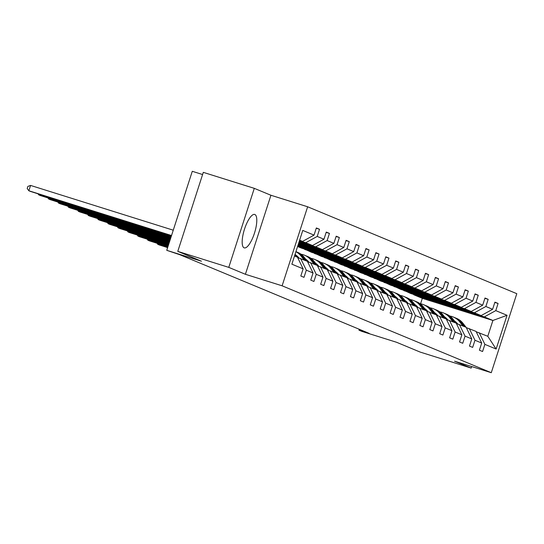 <?xml version="1.0" encoding="UTF-8"?>
<svg xmlns="http://www.w3.org/2000/svg" width="544" height="544" viewBox="0 0 544 544"><rect width="100%" height="100%" fill="white"/><g stroke="black" fill="none" stroke-linecap="round" stroke-linejoin="round"><path stroke-width="0.82" d="M244.1 247.826A17.51 5.352 107.4 0 0 244.242 247.874A17.51 5.352 107.4 0 0 254.517 232.995A17.51 5.352 107.4 0 0 254.864 214.506A17.51 5.352 107.4 0 0 254.728 214.452A17.51 5.352 107.4 0 0 244.446 229.33A17.51 5.352 107.4 0 0 244.1 247.826M245.398 274.285L270.926 195.255L254.293 188.346L228.772 267.376L245.398 274.285L282.118 285.804L491.273 372.701L454.56 361.182L471.192 368.091L471.682 366.554M471.192 368.091L420.192 352.09L396.535 342.264L361.862 331.384L358.965 330.181L369.165 333.384L179.846 254.728L166.756 250.322L201.436 261.202L177.779 251.376L203.3 172.353L254.293 188.346M228.772 267.376L177.779 251.376M202.592 174.536L192.284 171.299L166.756 250.322M270.926 195.255L307.639 206.774L516.8 293.678L491.273 372.701M299.547 240.441L302.566 241.393L299.635 240.176M302.566 241.393L314.031 235.11L316.343 227.956L319.525 229.276L316.248 228.249M420.566 303.776L422.328 298.33L492.905 320.47L484.316 316.9L495.781 310.624L507.042 315.296L496.142 349.044L484.881 344.366L482.576 351.519L479.393 350.2L481.705 343.046L474.966 340.245L472.654 347.398L469.472 346.079L471.784 338.926L465.045 336.124L462.733 343.278L459.551 341.958L461.863 334.805L455.124 332.003L452.812 339.157L449.63 337.838L451.942 330.684L445.203 327.882L442.891 335.036L439.708 333.717L442.02 326.556L435.282 323.762L432.97 330.915L429.787 329.596L432.099 322.436L425.36 319.634L423.048 326.794L419.873 325.468L422.178 318.315L415.439 315.513L413.127 322.674L409.952 321.348L412.257 314.194L405.518 311.392L403.206 318.546L400.03 317.227L402.342 310.073L395.597 307.272L393.285 314.425L390.109 313.106L392.421 305.952L385.676 303.151L383.37 310.304L380.188 308.985L382.5 301.832L375.754 299.03L373.449 306.184L370.267 304.864L372.579 297.711L365.84 294.909L363.528 302.063L360.346 300.744L362.658 293.583L355.919 290.788L353.607 297.942L350.424 296.623L352.736 289.462L345.998 286.661L343.686 293.821L340.503 292.495L342.815 285.342L336.076 282.54L333.764 289.7L330.582 288.374L332.894 281.221L326.155 278.419L323.843 285.573L320.668 284.254L322.973 277.1L316.234 274.298L313.922 281.452L310.746 280.133L313.052 272.979L306.313 270.178L304.001 277.331L300.825 276.012L303.137 268.858L291.876 264.18L302.777 230.432L314.031 235.11M282.118 285.804L307.639 206.774M299.248 241.359L312.487 245.514L305.748 242.712L317.213 236.429L319.525 229.276M317.213 236.429L323.952 239.231L326.264 232.077L329.446 233.396L326.169 232.37M298.955 242.277L322.408 249.635L315.67 246.833L327.134 240.557L329.446 233.396M327.134 240.557L333.873 243.352L336.185 236.198L339.368 237.517L336.09 236.49M298.656 243.195L332.33 253.756L325.591 250.961L337.056 244.678L339.368 237.517M337.056 244.678L343.794 247.472L346.106 240.319L349.289 241.645L346.011 240.611M298.364 244.113L342.251 257.883L335.512 255.082L346.977 248.798L349.289 241.645M346.977 248.798L353.716 251.6L356.028 244.44L359.21 245.766L355.932 244.739M298.064 245.024L352.172 262.004L345.433 259.202L356.898 252.919L359.21 245.766M356.898 252.919L363.637 255.721L365.949 248.567L369.124 249.886L365.854 248.86M297.772 245.942L362.093 266.125L355.354 263.323L366.819 257.04L369.124 249.886M366.819 257.04L373.558 259.842L375.87 252.688L379.046 254.007L375.775 252.98M297.588 246.5L301.437 248.105L372.014 270.246L365.276 267.444L376.734 261.161L379.046 254.007M376.734 261.161L383.479 263.962L385.791 256.809L388.967 258.128L385.696 257.101M304.708 249.132L311.358 252.226L381.936 274.366L375.19 271.565L386.655 265.282L388.967 258.128M386.655 265.282L393.4 268.083L395.712 260.93L398.888 262.249L395.617 261.222M314.629 253.252L321.28 256.346L391.857 278.487L385.111 275.686L396.576 269.402L398.888 262.249M396.576 269.402L403.322 272.204L405.627 265.05L408.809 266.37L405.532 265.343M324.55 257.373L331.201 260.467L401.778 282.608L395.032 279.806L406.497 273.523L408.809 266.37M406.497 273.523L413.236 276.325L415.548 269.171L418.73 270.49L415.453 269.464M334.472 261.494L341.115 264.588L411.692 286.729L404.954 283.934L416.418 277.651L418.73 270.49M416.418 277.651L423.157 280.446L425.469 273.292L428.652 274.618L425.374 273.584M344.393 265.615L351.036 268.709L421.614 290.85L414.875 288.055L426.34 281.772L428.652 274.618M426.34 281.772L433.078 284.573L435.39 277.413L438.573 278.739L435.295 277.712M354.314 269.736L360.958 272.83L431.535 294.977L424.796 292.176L436.261 285.892L438.573 278.739M436.261 285.892L443 288.694L445.312 281.534L448.494 282.86L445.216 281.833M364.235 273.856L370.879 276.95L441.456 299.098L434.717 296.296L446.182 290.013L448.494 282.86M446.182 290.013L452.921 292.815L455.233 285.661L458.415 286.98L455.138 285.954M374.156 277.984L380.8 281.078L451.377 303.219L444.638 300.417L456.103 294.134L458.415 286.98M456.103 294.134L462.842 296.936L465.154 289.782L468.33 291.101L465.059 290.074M384.078 282.105L390.721 285.199L461.298 307.34L454.56 304.538L466.024 298.255L468.33 291.101M466.024 298.255L472.763 301.056L475.075 293.903L478.251 295.222L474.98 294.195M393.999 286.226L400.642 289.32L471.22 311.46L464.481 308.659L475.939 302.376L478.251 295.222M475.939 302.376L482.684 305.177L484.996 298.024L488.172 299.343L484.901 298.316M403.913 290.346L410.564 293.44L481.141 315.581L474.395 312.78L485.86 306.496L488.172 299.343M485.86 306.496L492.606 309.298L494.918 302.144L498.093 303.464L494.822 302.437M495.781 310.624L498.093 303.464M313.052 272.979L307.387 261.317L297.65 257.577M300.642 258.522L306.313 270.178M299.452 240.74L305.748 242.712M312.487 245.514L323.952 239.231M322.973 277.1L317.308 265.445L307.571 261.705M310.563 262.643L316.234 274.298M299.152 241.652L315.67 246.833M322.408 249.635L333.873 243.352M332.894 281.221L327.223 269.566L317.492 265.826M320.484 266.764L326.155 278.419M298.86 242.57L325.591 250.961M332.33 253.756L343.794 247.472M342.815 285.342L337.144 273.686L327.413 269.946M330.405 270.885L336.076 282.54M298.561 243.488L335.512 255.082M342.251 257.883L353.716 251.6M352.736 289.462L347.065 277.807L337.334 274.067M340.326 275.006L345.998 286.661M298.268 244.406L345.433 259.202M352.172 262.004L363.637 255.721M362.658 293.583L356.986 281.928L347.256 278.188M350.248 279.126L355.919 290.788M297.969 245.317L355.354 263.323M362.093 266.125L373.558 259.842M372.579 297.711L366.908 286.049L357.17 282.309M360.169 283.247L365.84 294.909M297.677 246.235L365.276 267.444M372.014 270.246L383.479 263.962M382.5 301.832L376.829 290.17L367.091 286.43M370.09 287.368L375.754 299.03M304.613 249.424L375.19 271.565M381.936 274.366L393.4 268.083M392.421 305.952L386.75 294.29L377.012 290.55M380.011 291.496L385.676 303.151M314.534 253.545L385.111 275.686M391.857 278.487L403.322 272.204M402.342 310.073L396.671 298.418L386.934 294.678M389.926 295.616L395.597 307.272M324.455 257.666L395.032 279.806M401.778 282.608L413.236 276.325M412.257 314.194L406.592 302.539L396.855 298.799M399.847 299.737L405.518 311.392M334.376 261.786L404.954 283.934M411.692 286.729L423.157 280.446M422.178 318.315L416.514 306.66L406.776 302.92M409.768 303.858L415.439 315.513M344.298 265.907L414.875 288.055M421.614 290.85L433.078 284.573M432.099 322.436L426.435 310.78L416.697 307.04M419.689 307.979L425.36 319.634M354.219 270.035L424.796 292.176M431.535 294.977L443 288.694M442.02 326.556L436.349 314.901L426.618 311.161M429.61 312.1L435.282 323.762M364.14 274.156L434.717 296.296M441.456 299.098L452.921 292.815M451.942 330.684L446.27 319.022L436.54 315.282M439.532 316.22L445.203 327.882M374.061 278.276L444.638 300.417M451.377 303.219L462.842 296.936M461.863 334.805L456.192 323.143L446.461 319.403M449.453 320.341L455.124 332.003M383.982 282.397L454.56 304.538M461.298 307.34L472.763 301.056M471.784 338.926L466.113 327.264L456.382 323.524M459.374 324.469L465.045 336.124M393.904 286.518L464.481 308.659M471.22 311.46L482.684 305.177M481.705 343.046L476.034 331.384L466.296 327.644M469.295 328.59L474.966 340.245M403.825 290.639L474.395 312.78M481.141 315.581L492.606 309.298M496.142 349.044L487.798 336.274L476.218 331.772M479.216 332.71L484.881 344.366M359.264 329.27L358.965 330.181M422.328 298.33L413.739 294.76L484.316 316.9M487.798 336.274L492.905 320.47L507.042 315.296M294.528 255.979L297.466 257.196L303.137 268.858M466.031 327.23L462.944 323.258A17.177 16.347 -67.4 0 0 456.559 318.376L455.348 317.873A17.177 16.347 -67.4 0 0 454.968 317.716M462.849 325.91L459.762 321.939A17.177 16.347 -67.4 0 0 453.376 317.057A17.177 16.347 -67.4 0 0 449.84 316.05M457.654 323.925L457.558 323.802A14.26 13.573 -67.4 0 0 454.356 320.858M446.855 318.764A14.26 13.573 -67.4 0 0 446.053 318.811M464.821 326.726L461.734 322.755A17.177 16.347 -67.4 0 0 455.348 317.873M447.406 319.702A14.26 13.573 112.6 0 1 447.63 319.675A14.26 13.573 -67.4 0 0 444.434 316.73M453.376 317.057L454.587 317.553A17.177 16.347 112.6 0 1 460.972 322.442L464.059 326.414M447.331 319.308A14.26 13.573 -67.4 0 0 446.515 319.403M456.11 323.109L453.023 319.138A17.177 16.347 -67.4 0 0 446.638 314.255L445.427 313.752A17.177 16.347 -67.4 0 0 445.046 313.596M452.928 321.79L449.84 317.818A17.177 16.347 -67.4 0 0 443.455 312.929A17.177 16.347 -67.4 0 0 439.919 311.93M436.934 314.643A14.26 13.573 -67.4 0 0 436.132 314.69M454.9 322.606L451.812 318.634A17.177 16.347 -67.4 0 0 445.427 313.752M437.492 315.581A14.26 13.573 112.6 0 1 437.709 315.554A14.26 13.573 -67.4 0 0 434.513 312.61M443.455 312.929L444.666 313.432A17.177 16.347 112.6 0 1 451.051 318.322L454.138 322.293M437.41 315.187A14.26 13.573 -67.4 0 0 436.594 315.282M446.189 318.988L443.102 315.017A17.177 16.347 -67.4 0 0 436.716 310.134L435.506 309.631A17.177 16.347 -67.4 0 0 435.125 309.475M443.006 317.669L439.919 313.698A17.177 16.347 -67.4 0 0 433.541 308.808A17.177 16.347 -67.4 0 0 429.998 307.809M427.013 310.522A14.26 13.573 -67.4 0 0 426.21 310.57M444.978 318.485L441.891 314.514A17.177 16.347 -67.4 0 0 435.506 309.631M427.57 311.46A14.26 13.573 112.6 0 1 427.788 311.433A14.26 13.573 -67.4 0 0 424.592 308.489M433.541 308.808L434.744 309.312A17.177 16.347 112.6 0 1 441.13 314.201L444.217 318.165M427.496 311.066A14.26 13.573 -67.4 0 0 426.673 311.161M436.268 314.867L433.18 310.896A17.177 16.347 -67.4 0 0 426.795 306.007L425.592 305.51A17.177 16.347 -67.4 0 0 425.204 305.354M433.085 313.541L429.998 309.577A17.177 16.347 -67.4 0 0 423.62 304.688A17.177 16.347 -67.4 0 0 420.084 303.688M417.092 306.401A14.26 13.573 -67.4 0 0 416.289 306.449M435.057 314.364L431.97 310.393A17.177 16.347 -67.4 0 0 425.592 305.51M417.649 307.34A14.26 13.573 112.6 0 1 417.867 307.312A14.26 13.573 -67.4 0 0 414.671 304.368M423.62 304.688L424.823 305.191A17.177 16.347 112.6 0 1 431.208 310.073L434.296 314.044M417.574 306.945A14.26 13.573 -67.4 0 0 416.752 307.04M426.346 310.746L423.259 306.775A17.177 16.347 -67.4 0 0 416.874 301.886L415.67 301.383A17.177 16.347 -67.4 0 0 415.283 301.233M423.164 309.42L420.077 305.456A17.177 16.347 -67.4 0 0 413.698 300.567A17.177 16.347 -67.4 0 0 410.162 299.567M407.17 302.274A14.26 13.573 -67.4 0 0 406.368 302.328M425.136 310.243L422.049 306.272A17.177 16.347 -67.4 0 0 415.67 301.383M413.698 300.567L414.902 301.07A17.177 16.347 112.6 0 1 421.287 305.952L424.374 309.924M407.653 302.824A14.26 13.573 -67.4 0 0 406.83 302.92M167.477 248.105L166.926 247.364M416.425 306.626L413.338 302.654A17.177 16.347 -67.4 0 0 406.953 297.765L405.749 297.262A17.177 16.347 -67.4 0 0 405.362 297.112M413.243 305.3L410.156 301.328A17.177 16.347 -67.4 0 0 403.777 296.446A17.177 16.347 -67.4 0 0 400.241 295.446M408.048 303.314L407.952 303.198A14.26 13.573 -67.4 0 0 404.75 300.247M397.249 298.153A14.26 13.573 -67.4 0 0 396.447 298.207M415.215 306.122L412.128 302.151A17.177 16.347 -67.4 0 0 405.749 297.262M397.807 299.098A14.26 13.573 112.6 0 1 398.024 299.064A14.26 13.573 -67.4 0 0 394.828 296.126M158.073 243.576L157.821 244.351L167.688 247.445M157.005 243.243L157.821 244.351L159.412 245.011L167.64 247.588M403.777 296.446L404.988 296.949A17.177 16.347 112.6 0 1 411.366 301.832L414.453 305.803M397.732 298.697A14.26 13.573 -67.4 0 0 396.909 298.799M406.504 302.498L403.417 298.534A17.177 16.347 -67.4 0 0 397.038 293.644L395.828 293.141A17.177 16.347 -67.4 0 0 395.44 292.992M403.322 301.179L400.234 297.208A17.177 16.347 -67.4 0 0 393.856 292.325A17.177 16.347 -67.4 0 0 390.32 291.326M387.328 294.032A14.26 13.573 -67.4 0 0 386.526 294.086M405.294 302.002L402.206 298.03A17.177 16.347 -67.4 0 0 395.828 293.141M387.886 294.97A14.26 13.573 112.6 0 1 388.103 294.943A14.26 13.573 -67.4 0 0 384.914 292.006M148.152 239.455L147.907 240.224L167.987 246.527M147.084 239.122L147.907 240.224L149.491 240.89L167.94 246.677M393.856 292.325L395.066 292.828A17.177 16.347 112.6 0 1 401.445 297.711L404.532 301.682M387.811 294.576A14.26 13.573 -67.4 0 0 386.988 294.678M396.583 298.377L393.496 294.406A17.177 16.347 -67.4 0 0 387.117 289.524L385.907 289.02A17.177 16.347 -67.4 0 0 385.526 288.871M393.407 297.058L390.32 293.087A17.177 16.347 -67.4 0 0 383.935 288.204A17.177 16.347 -67.4 0 0 380.399 287.205M377.407 289.911A14.26 13.573 -67.4 0 0 376.604 289.959M395.379 297.874L392.285 293.91A17.177 16.347 -67.4 0 0 385.907 289.02M377.964 290.85A14.26 13.573 112.6 0 1 378.189 290.822A14.26 13.573 -67.4 0 0 374.993 287.885M138.23 235.334L137.986 236.103L168.28 245.609M137.163 235.001L137.986 236.103L139.57 236.762L168.232 245.759M383.935 288.204L385.145 288.701A17.177 16.347 112.6 0 1 391.524 293.59L394.611 297.561M377.89 290.455A14.26 13.573 -67.4 0 0 377.067 290.55M386.662 294.256L383.574 290.285A17.177 16.347 -67.4 0 0 377.196 285.403L375.986 284.9A17.177 16.347 -67.4 0 0 375.605 284.743M383.486 292.937L380.399 288.966A17.177 16.347 -67.4 0 0 374.014 284.084A17.177 16.347 -67.4 0 0 370.478 283.077M367.486 285.79A14.26 13.573 -67.4 0 0 366.69 285.838M385.458 293.753L382.371 289.782A17.177 16.347 -67.4 0 0 375.986 284.9M128.309 231.214L128.064 231.982L168.579 244.691M127.242 230.88L128.064 231.982L129.656 232.642L168.531 244.841M374.014 284.084L375.224 284.58A17.177 16.347 112.6 0 1 381.602 289.469L384.69 293.44M367.968 286.334A14.26 13.573 -67.4 0 0 367.146 286.43M376.74 290.136L373.653 286.164A17.177 16.347 -67.4 0 0 367.275 281.282L366.064 280.779A17.177 16.347 -67.4 0 0 365.684 280.622M373.565 288.816L370.478 284.845A17.177 16.347 -67.4 0 0 364.092 279.956A17.177 16.347 -67.4 0 0 360.556 278.956M368.363 286.831L368.274 286.708A14.26 13.573 -67.4 0 0 365.072 283.757M357.564 281.67A14.26 13.573 -67.4 0 0 356.769 281.717M375.537 289.632L372.45 285.661A17.177 16.347 -67.4 0 0 366.064 280.779M358.122 282.608A14.26 13.573 112.6 0 1 358.346 282.581A14.26 13.573 -67.4 0 0 355.15 279.636M118.388 227.093L118.143 227.861L168.871 243.78M117.32 226.76L118.143 227.861L119.734 228.521L168.824 243.923M364.092 279.956L365.303 280.459A17.177 16.347 112.6 0 1 371.681 285.348L374.768 289.32M358.047 282.214A14.26 13.573 -67.4 0 0 357.224 282.309M366.819 286.015L363.732 282.044A17.177 16.347 -67.4 0 0 357.354 277.161L356.143 276.658A17.177 16.347 -67.4 0 0 355.762 276.502M363.644 284.696L360.556 280.724A17.177 16.347 -67.4 0 0 354.171 275.835A17.177 16.347 -67.4 0 0 350.635 274.836M347.643 277.549A14.26 13.573 -67.4 0 0 346.848 277.596M365.616 285.512L362.528 281.54A17.177 16.347 -67.4 0 0 356.143 276.658M348.201 278.487A14.26 13.573 112.6 0 1 348.425 278.46A14.26 13.573 -67.4 0 0 345.229 275.516M108.474 222.972L108.222 223.74L169.17 242.862M107.406 222.639L108.222 223.74L109.813 224.4L169.123 243.005M354.171 275.835L355.382 276.338A17.177 16.347 112.6 0 1 361.767 281.228L364.854 285.192M348.126 278.093A14.26 13.573 -67.4 0 0 347.303 278.188M356.905 281.894L353.818 277.923A17.177 16.347 -67.4 0 0 347.432 273.034L346.222 272.537A17.177 16.347 -67.4 0 0 345.841 272.381M353.722 280.575L350.635 276.604A17.177 16.347 -67.4 0 0 344.25 271.714A17.177 16.347 -67.4 0 0 340.714 270.715M337.729 273.428A14.26 13.573 -67.4 0 0 336.926 273.476M355.694 281.391L352.607 277.42A17.177 16.347 -67.4 0 0 346.222 272.537M338.286 274.366A14.26 13.573 112.6 0 1 338.504 274.339A14.26 13.573 -67.4 0 0 335.308 271.395M98.552 218.851L98.301 219.62L169.463 241.944M97.485 218.511L98.301 219.62L99.892 220.279L169.415 242.094M344.25 271.714L345.46 272.218A17.177 16.347 112.6 0 1 351.846 277.1L354.933 281.071M338.205 273.972A14.26 13.573 -67.4 0 0 337.389 274.067M346.984 277.773L343.896 273.802A17.177 16.347 -67.4 0 0 337.511 268.913L336.301 268.416A17.177 16.347 -67.4 0 0 335.92 268.26M343.801 276.447L340.714 272.483A17.177 16.347 -67.4 0 0 334.329 267.594A17.177 16.347 -67.4 0 0 330.793 266.594M327.808 269.307A14.26 13.573 -67.4 0 0 327.005 269.355M345.773 277.27L342.686 273.299A17.177 16.347 -67.4 0 0 336.301 268.416M88.631 214.73L88.38 215.499L169.762 241.026M87.564 214.39L88.38 215.499L89.971 216.158L169.714 241.176M334.329 267.594L335.539 268.097A17.177 16.347 112.6 0 1 341.924 272.979L345.012 276.95M328.29 269.851A14.26 13.573 -67.4 0 0 327.468 269.946M337.062 273.652L333.975 269.681A17.177 16.347 -67.4 0 0 327.59 264.792L326.38 264.289A17.177 16.347 -67.4 0 0 325.999 264.139M333.88 272.326L330.793 268.355A17.177 16.347 -67.4 0 0 324.414 263.473A17.177 16.347 -67.4 0 0 320.872 262.473M328.685 270.341L328.59 270.225A14.26 13.573 -67.4 0 0 325.387 267.274M317.886 265.18A14.26 13.573 -67.4 0 0 317.084 265.234M335.852 273.149L332.765 269.178A17.177 16.347 -67.4 0 0 326.38 264.289M78.71 210.603L78.458 211.378L170.054 240.115M77.642 210.27L78.458 211.378L80.05 212.038L170.007 240.258M324.414 263.473L325.618 263.976A17.177 16.347 112.6 0 1 332.003 268.858L335.09 272.83M318.369 265.73A14.26 13.573 -67.4 0 0 317.546 265.826M327.141 269.525L324.054 265.56A17.177 16.347 -67.4 0 0 317.669 260.671L316.465 260.168A17.177 16.347 -67.4 0 0 316.078 260.018M323.959 268.206L320.872 264.234A17.177 16.347 -67.4 0 0 314.493 259.352A17.177 16.347 -67.4 0 0 310.957 258.352M318.764 266.22L318.668 266.104A14.26 13.573 -67.4 0 0 315.466 263.153M307.965 261.059A14.26 13.573 -67.4 0 0 307.163 261.113M325.931 269.028L322.844 265.057A17.177 16.347 -67.4 0 0 316.465 260.168M308.523 261.997A14.26 13.573 112.6 0 1 308.74 261.97A14.26 13.573 -67.4 0 0 305.544 259.032M68.789 206.482L68.537 207.25L170.354 239.197M67.721 206.149L68.537 207.25L70.128 207.917L170.306 239.34M314.493 259.352L315.697 259.855A17.177 16.347 112.6 0 1 322.082 264.738L325.169 268.709M308.448 261.603A14.26 13.573 -67.4 0 0 307.625 261.705M317.22 265.404L314.133 261.433A17.177 16.347 -67.4 0 0 307.748 256.55L306.544 256.047A17.177 16.347 -67.4 0 0 306.156 255.898M314.038 264.085L310.95 260.114A17.177 16.347 -67.4 0 0 304.572 255.231A17.177 16.347 -67.4 0 0 301.036 254.232M298.044 256.938A14.26 13.573 -67.4 0 0 297.242 256.986M316.01 264.901L312.922 260.936A17.177 16.347 -67.4 0 0 306.544 256.047M298.602 257.876A14.26 13.573 112.6 0 1 298.819 257.849A14.26 13.573 -67.4 0 0 295.623 254.912M58.868 202.361L58.616 203.13L170.646 238.279M57.8 202.028L58.616 203.13L60.207 203.796L170.598 238.428M304.572 255.231L305.776 255.734A17.177 16.347 112.6 0 1 312.161 260.617L315.248 264.588M298.527 257.482A14.26 13.573 -67.4 0 0 297.704 257.584M307.299 261.283L304.212 257.312A17.177 16.347 -67.4 0 0 297.826 252.43L296.623 251.926A17.177 16.347 -67.4 0 0 296.235 251.77M304.116 259.964L301.029 255.993A17.177 16.347 -67.4 0 0 295.909 251.695M306.088 260.78L303.001 256.809A17.177 16.347 -67.4 0 0 296.623 251.926M48.946 198.24L48.702 199.009L170.945 237.361M47.879 197.907L48.702 199.009L50.286 199.668L170.898 237.51M295.929 251.641A17.177 16.347 112.6 0 1 302.24 256.496L305.327 260.467M297.378 257.162L295.093 254.225M39.025 194.12L38.78 194.888L171.238 236.45M37.958 193.786L38.78 194.888L40.365 195.548L171.19 236.592M296.167 256.659L294.855 254.966M294.705 255.435L295.406 256.346M173.257 230.194L30.58 185.429L28.859 190.767L171.537 235.532M30.58 185.429L27.887 186.395L27.2 188.53L28.859 190.767L30.45 191.427L171.489 235.674M461.734 322.755L462.944 323.258M459.762 321.939L460.972 322.442M451.812 318.634L453.023 319.138M449.84 317.818L451.051 318.322M441.891 314.514L443.102 315.017M439.919 313.698L441.13 314.201M431.97 310.393L433.18 310.896M429.998 309.577L431.208 310.073M422.049 306.272L423.259 306.775M420.077 305.456L421.287 305.952M412.128 302.151L413.338 302.654M410.156 301.328L411.366 301.832M402.206 298.03L403.417 298.534M400.234 297.208L401.445 297.711M392.285 293.91L393.496 294.406M390.32 293.087L391.524 293.59M382.371 289.782L383.574 290.285M380.399 288.966L381.602 289.469M372.45 285.661L373.653 286.164M370.478 284.845L371.681 285.348M362.528 281.54L363.732 282.044M360.556 280.724L361.767 281.228M352.607 277.42L353.818 277.923M350.635 276.604L351.846 277.1M342.686 273.299L343.896 273.802M340.714 272.483L341.924 272.979M332.765 269.178L333.975 269.681M330.793 268.355L332.003 268.858M322.844 265.057L324.054 265.56M320.872 264.234L322.082 264.738M312.922 260.936L314.133 261.433M310.95 260.114L312.161 260.617M303.001 256.809L304.212 257.312M301.029 255.993L302.24 256.496"/></g></svg>
